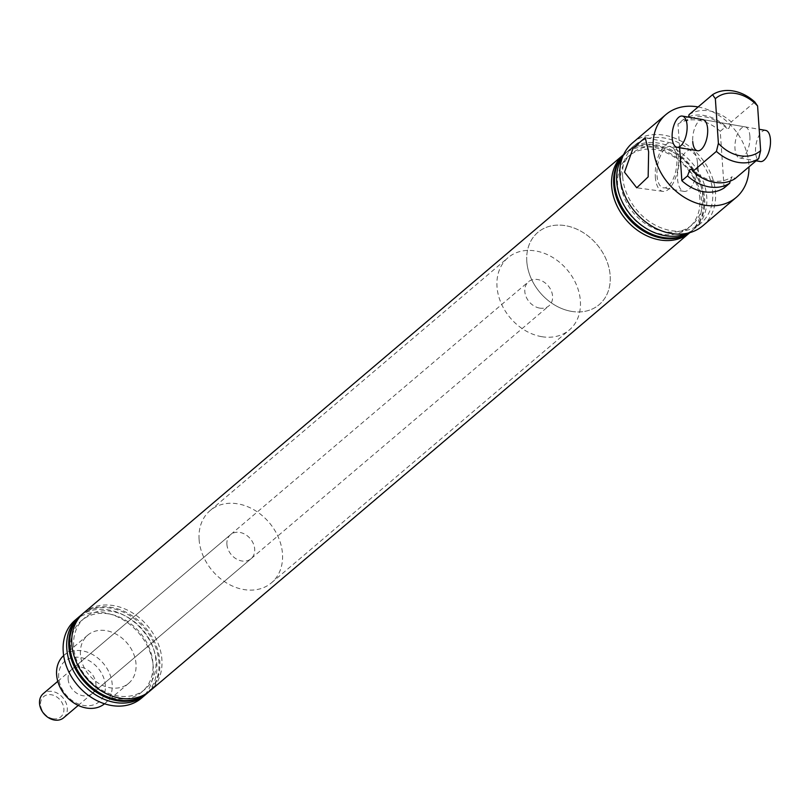 <?xml version="1.0" encoding="UTF-8"?>
<svg xmlns="http://www.w3.org/2000/svg" width="811" height="811" viewBox="0 0 811 811"><rect width="100%" height="100%" fill="white"/><g stroke="black" fill="none" stroke-linecap="round" stroke-linejoin="round"><path stroke-width="0.61" stroke-dasharray="4.05 3.04" d="M730.113 181.127L732.221 176.666L735.131 178.613M724.111 187.97L720.249 131.291A39.496 31.031 49.7 0 0 677.996 124.032L683.663 119.227A39.496 31.031 -130.3 0 1 687.87 117.027M688.681 116.713A39.496 31.031 -130.3 0 1 725.906 126.486L726.93 128.351C711.683 115.567 698.23 113.175 686.572 121.174L688.58 117.159M689.026 114.675A39.496 31.031 -130.3 0 1 731.269 121.934L728.876 128.391L726.93 128.351M683.663 119.227L686.572 121.174M657.022 175.561A20.974 9.458 -80.3 0 0 663.368 187.838A20.974 9.458 -80.3 0 0 676.81 158.774A20.974 9.458 -80.3 0 0 670.474 146.487A20.974 9.458 -80.3 0 0 657.022 175.561M677.59 179.089A20.974 9.458 -80.3 0 0 683.937 191.376A20.974 9.458 -80.3 0 0 693.395 183.245A20.974 9.458 -80.3 0 0 697.379 162.301A20.974 9.458 -80.3 0 0 697.247 160.842A20.974 9.458 -80.3 0 0 691.033 150.025A20.974 9.458 -80.3 0 0 677.59 179.089M655.339 176.991A24.563 11.07 -80.3 0 0 662.922 191.396A24.563 11.07 -80.3 0 0 678.493 157.334A24.563 11.07 -80.3 0 0 671.244 142.989A24.563 11.07 -80.3 0 0 655.339 176.991M58.666 677.459A26.54 20.853 -130.3 0 1 80.38 657.488A26.54 20.853 -130.3 0 1 105.359 685.488A26.54 20.853 -130.3 0 1 83.645 705.458A26.54 20.853 -130.3 0 1 58.666 677.459M104.548 703.786A31.599 24.827 49.7 0 0 104.842 703.532A31.599 24.827 49.7 0 0 112.192 684.231A31.599 24.827 49.7 0 0 93.65 655.136A31.599 24.827 49.7 0 0 63.947 655.359A31.599 24.827 49.7 0 0 63.663 655.612M622.666 176.585A51.184 40.226 -130.3 0 1 634.567 145.301A51.184 40.226 -130.3 0 1 682.68 144.936A51.184 40.226 -130.3 0 1 712.717 192.065A51.184 40.226 -130.3 0 1 700.816 223.339A51.184 40.226 -130.3 0 1 652.703 223.704A51.184 40.226 -130.3 0 1 622.666 176.585M686.897 233.345A51.184 40.226 49.7 0 0 694.855 228.398A51.184 40.226 49.7 0 0 706.756 197.114A51.184 40.226 49.7 0 0 676.719 149.994A51.184 40.226 49.7 0 0 628.606 150.359A51.184 40.226 49.7 0 0 622.432 157.405M698.119 106.961A54.337 42.709 -130.3 0 1 748.857 164.217A54.337 42.709 -130.3 0 1 748.969 166.873M632.519 142.898A54.337 42.709 -130.3 0 1 683.602 142.513A54.337 42.709 -130.3 0 1 715.495 192.542A54.337 42.709 -130.3 0 1 702.853 225.752M749.881 136.116A15.794 7.117 99.7 0 1 739.764 158.003A15.794 7.117 99.7 0 1 734.989 148.758A15.794 7.117 99.7 0 1 745.106 126.871A15.794 7.117 99.7 0 1 749.881 136.116M702.863 196.444A46.754 36.748 49.7 0 0 658.846 147.115A46.754 36.748 49.7 0 0 620.597 182.313A46.754 36.748 49.7 0 0 664.615 231.642A46.754 36.748 49.7 0 0 702.863 196.444M689.147 232.828A51.184 40.226 49.7 0 0 692.766 230.172A51.184 40.226 49.7 0 0 704.668 198.888A51.184 40.226 49.7 0 0 674.63 151.769A51.184 40.226 49.7 0 0 626.528 152.133A51.184 40.226 49.7 0 0 623.314 155.276M689.563 232.716A51.184 40.226 49.7 0 0 691.874 230.932A51.184 40.226 49.7 0 0 703.776 199.648A51.184 40.226 49.7 0 0 673.738 152.529A51.184 40.226 49.7 0 0 625.626 152.894A51.184 40.226 49.7 0 0 623.487 154.881M699.883 198.979A46.754 36.748 49.7 0 0 655.866 149.65A46.754 36.748 49.7 0 0 617.617 184.847A46.754 36.748 49.7 0 0 661.634 234.176A46.754 36.748 49.7 0 0 699.883 198.979M689.867 232.625A51.184 40.226 49.7 0 0 701.697 201.412A51.184 40.226 49.7 0 0 671.711 154.333A51.184 40.226 49.7 0 0 623.629 154.587M226.898 544.303A15.794 12.418 49.7 0 0 236.173 558.85A15.794 12.418 49.7 0 0 251.015 558.738A15.794 12.418 49.7 0 0 254.695 549.077A15.794 12.418 49.7 0 0 245.419 534.54A15.794 12.418 49.7 0 0 230.577 534.652A15.794 12.418 49.7 0 0 226.898 544.303M68.114 679.081A15.794 12.418 49.7 0 0 77.39 693.628A15.794 12.418 49.7 0 0 92.241 693.517A15.794 12.418 49.7 0 0 95.911 683.866A15.794 12.418 49.7 0 0 86.635 669.318A15.794 12.418 49.7 0 0 71.794 669.43A15.794 12.418 49.7 0 0 68.114 679.081M526.795 261.365A47.393 37.245 49.7 0 0 554.612 304.997A47.393 37.245 49.7 0 0 599.157 304.662A47.393 37.245 49.7 0 0 610.176 275.689A47.393 37.245 49.7 0 0 582.369 232.068A47.393 37.245 49.7 0 0 537.815 232.402A47.393 37.245 49.7 0 0 526.795 261.365M199.1 539.528A47.393 37.245 49.7 0 0 226.918 583.16A47.393 37.245 49.7 0 0 271.462 582.825A47.393 37.245 49.7 0 0 282.492 553.852A47.393 37.245 49.7 0 0 254.674 510.22A47.393 37.245 49.7 0 0 210.13 510.565A47.393 37.245 49.7 0 0 199.1 539.528M83.746 612.863A51.184 40.226 -130.3 0 1 131.858 612.498A51.184 40.226 -130.3 0 1 161.896 659.627A51.184 40.226 -130.3 0 1 149.994 690.911M73.649 646.59A46.754 36.748 -130.3 0 1 111.898 611.393A46.754 36.748 -130.3 0 1 155.915 660.722A46.754 36.748 -130.3 0 1 117.666 695.919A46.754 36.748 -130.3 0 1 73.649 646.59M70.669 649.114A46.754 36.748 -130.3 0 1 108.927 613.917A46.754 36.748 -130.3 0 1 152.934 663.256A46.754 36.748 -130.3 0 1 114.686 698.453A46.754 36.748 -130.3 0 1 70.669 649.114M80.765 615.397A51.184 40.226 -130.3 0 1 128.878 615.032A51.184 40.226 -130.3 0 1 158.915 662.151A51.184 40.226 -130.3 0 1 147.014 693.435M80.431 654.447A31.599 24.827 -130.3 0 1 87.781 635.135A31.599 24.827 -130.3 0 1 117.483 634.912A31.599 24.827 -130.3 0 1 136.025 663.996A31.599 24.827 -130.3 0 1 128.675 683.308A31.599 24.827 -130.3 0 1 98.972 683.531A31.599 24.827 -130.3 0 1 80.431 654.447M79.742 616.299A51.184 40.226 -130.3 0 1 127.509 617.242A51.184 40.226 -130.3 0 1 156.827 663.925A51.184 40.226 -130.3 0 1 145.95 694.297M75.109 620.202A51.184 40.226 -130.3 0 1 123.221 619.837A51.184 40.226 -130.3 0 1 153.259 666.956A51.184 40.226 -130.3 0 1 141.347 698.241M82.722 613.775A51.184 40.226 -130.3 0 1 130.49 614.708A51.184 40.226 -130.3 0 1 159.808 661.391A51.184 40.226 -130.3 0 1 148.93 691.773M754.798 101.963L731.269 121.934M745.106 126.871L702.863 119.612A15.794 7.117 -80.3 0 0 692.736 141.499M720.249 131.291L725.906 126.486M679.608 147.673L677.996 124.032M53.039 718.759A13.27 10.431 -130.3 0 1 40.55 704.759A13.27 10.431 -130.3 0 1 51.407 694.763A13.27 10.431 -130.3 0 1 63.897 708.763A13.27 10.431 -130.3 0 1 53.039 718.759M63.633 717.796A15.794 12.418 49.7 0 0 65.975 702.711A15.794 12.418 49.7 0 0 52.441 691.469A15.794 12.418 49.7 0 0 43.196 693.709M541.616 336.656A47.393 37.245 -130.3 0 1 501.005 302.929A47.393 37.245 -130.3 0 1 508.031 257.685A47.393 37.245 -130.3 0 1 535.777 250.984A47.393 37.245 -130.3 0 1 576.388 284.712A47.393 37.245 -130.3 0 1 569.363 329.945A47.393 37.245 -130.3 0 1 541.616 336.656M571.41 311.363A47.393 37.245 -130.3 0 1 530.799 277.636A47.393 37.245 -130.3 0 1 537.815 232.402A47.393 37.245 -130.3 0 1 565.571 225.691A47.393 37.245 -130.3 0 1 606.172 259.419A47.393 37.245 -130.3 0 1 599.157 304.662A47.393 37.245 -130.3 0 1 571.41 311.363M539.67 308.099A15.794 12.418 -130.3 0 1 526.136 296.856A15.794 12.418 -130.3 0 1 528.478 281.772A15.794 12.418 -130.3 0 1 537.723 279.542A15.794 12.418 -130.3 0 1 551.257 290.784A15.794 12.418 -130.3 0 1 548.915 305.859A15.794 12.418 -130.3 0 1 539.67 308.099M765.675 130.399A15.794 7.117 -80.3 0 0 755.558 152.296A15.794 7.117 -80.3 0 0 760.323 161.541M683.937 191.376L663.368 187.838M697.247 160.842L698.575 172.601L693.395 183.245M662.922 191.396L636.747 187.797M634.567 145.301L628.606 150.359M739.764 158.003L756.105 160.811M626.528 152.133L625.626 152.894M92.241 693.517L251.015 558.738M271.462 582.825L569.363 329.945M87.781 635.135L63.947 655.359M128.675 683.308L104.842 703.532M210.13 510.565L508.031 257.685M71.794 669.43L230.577 534.652M692.766 230.172L691.874 230.932M691.864 169.499C707.111 182.272 720.553 184.665 732.221 176.666M700.816 223.339L694.855 228.398M671.244 142.989L645.221 137.617M691.033 150.025L670.474 146.487M57.784 681.321L528.478 281.772M78.231 705.408L548.915 305.859M702.863 119.612L759.187 129.284"/><path stroke-width="1.22" d="M679.608 147.673L681.858 180.711A39.496 31.031 49.7 0 0 724.111 187.97L729.768 183.164A39.496 31.031 -130.3 0 1 687.525 175.906L689.918 169.448L691.864 169.499L692.888 171.354L716.417 151.383L718.394 143.334L715.353 98.699L712.555 94.694A39.496 31.031 -130.3 0 1 754.798 101.963L757.596 105.967L760.637 150.593L758.67 158.642A39.496 31.031 -130.3 0 1 716.417 151.383M729.768 183.164L730.113 181.127M687.87 117.027A39.496 31.031 -130.3 0 1 688.681 116.713M648.628 151.708L648.161 176.899L636.747 187.797L624.5 172.196L633.127 148.078L645.221 137.617L648.628 151.708M63.663 655.612A31.599 24.827 49.7 0 0 56.608 674.671A31.599 24.827 49.7 0 0 74.936 703.634A31.599 24.827 49.7 0 0 104.548 703.786M622.432 157.405A51.184 40.226 49.7 0 0 616.705 181.644A51.184 40.226 49.7 0 0 686.897 233.345M748.969 166.873A54.337 42.709 -130.3 0 1 736.216 197.428A54.337 42.709 -130.3 0 1 685.143 197.823A54.337 42.709 -130.3 0 1 653.25 147.784A54.337 42.709 -130.3 0 1 665.892 114.574A54.337 42.709 -130.3 0 1 698.119 106.961M736.216 197.428L702.853 225.752A54.337 42.709 -130.3 0 1 651.78 226.137A54.337 42.709 -130.3 0 1 619.888 176.109A54.337 42.709 -130.3 0 1 632.519 142.898L665.892 114.574M692.736 141.499A15.794 7.117 -80.3 0 0 697.511 150.745A15.794 7.117 -80.3 0 0 707.638 128.858A15.794 7.117 -80.3 0 0 702.863 119.612L682.294 116.074A15.794 7.117 -80.3 0 0 672.177 137.961A15.794 7.117 -80.3 0 0 676.942 147.217A15.794 7.117 -80.3 0 0 687.069 125.32A15.794 7.117 -80.3 0 0 682.294 116.074M623.314 155.276A51.184 40.226 49.7 0 0 614.616 183.418A51.184 40.226 49.7 0 0 642.302 229.057A51.184 40.226 49.7 0 0 689.147 232.828M623.487 154.881A51.184 40.226 49.7 0 0 613.724 184.178A51.184 40.226 49.7 0 0 642.231 230.344A51.184 40.226 49.7 0 0 689.563 232.716M623.629 154.587A51.184 40.226 49.7 0 0 623.547 154.658A51.184 40.226 49.7 0 0 611.636 185.942A51.184 40.226 49.7 0 0 641.683 233.061A51.184 40.226 49.7 0 0 689.786 232.696A51.184 40.226 49.7 0 0 689.867 232.625M689.786 232.696L149.994 690.911A51.184 40.226 -130.3 0 1 101.882 691.276A51.184 40.226 -130.3 0 1 71.844 644.147A51.184 40.226 -130.3 0 1 83.746 612.863L623.547 154.658M148.93 691.773A51.184 40.226 -130.3 0 1 147.906 692.675L147.014 693.435A51.184 40.226 -130.3 0 1 98.901 693.8A51.184 40.226 -130.3 0 1 68.864 646.681A51.184 40.226 -130.3 0 1 80.765 615.397L81.658 614.637A51.184 40.226 -130.3 0 1 82.722 613.775M145.95 694.297A51.184 40.226 -130.3 0 1 144.926 695.209A51.184 40.226 -130.3 0 1 96.813 695.574A51.184 40.226 -130.3 0 1 66.776 648.445A51.184 40.226 -130.3 0 1 78.677 617.161A51.184 40.226 -130.3 0 1 79.742 616.299M144.926 695.209L141.347 698.241A51.184 40.226 -130.3 0 1 93.245 698.606A51.184 40.226 -130.3 0 1 63.207 651.486A51.184 40.226 -130.3 0 1 75.109 620.202L78.677 617.161M147.906 692.675A51.184 40.226 -130.3 0 1 99.794 693.04A51.184 40.226 -130.3 0 1 69.756 645.921A51.184 40.226 -130.3 0 1 81.658 614.637M688.58 117.159L689.026 114.675L712.555 94.694M757.596 105.967A34.437 27.067 49.7 0 0 715.353 98.699M718.394 143.334A34.437 27.067 49.7 0 0 760.637 150.593M692.888 171.354A39.496 31.031 -130.3 0 0 735.131 178.613L758.67 158.642M681.858 180.711L687.525 175.906M57.784 681.321L43.196 693.709A15.794 12.418 49.7 0 0 40.854 708.784A15.794 12.418 49.7 0 0 54.388 720.026A15.794 12.418 49.7 0 0 63.633 717.796L78.231 705.408M756.105 160.811L760.323 161.541A15.794 7.117 -80.3 0 0 770.45 139.644A15.794 7.117 -80.3 0 0 765.675 130.399L759.187 129.284M676.942 147.217L697.511 150.745"/></g></svg>
